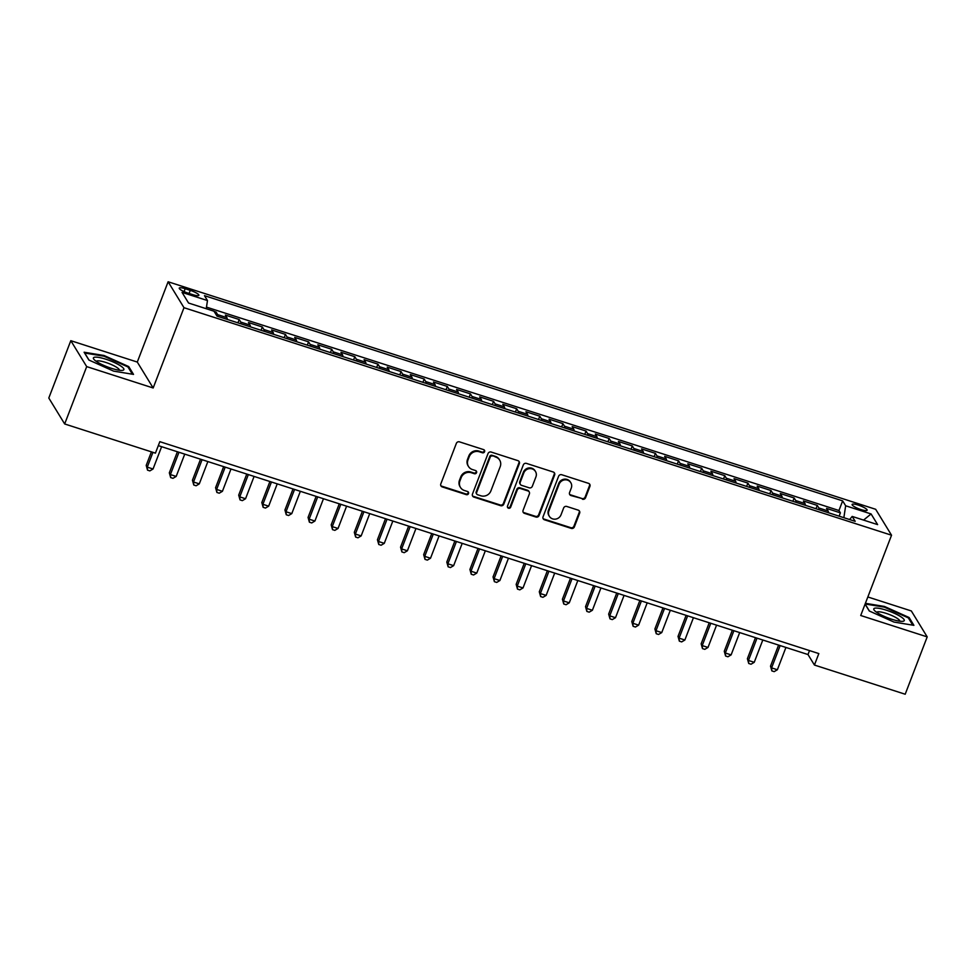 <?xml version="1.0" encoding="UTF-8"?>
<svg xmlns="http://www.w3.org/2000/svg" width="976" height="976" viewBox="0 0 976 976"><rect width="100%" height="100%" fill="white"/><g stroke="black" fill="none" stroke-linecap="round" stroke-linejoin="round"><path stroke-width="1.46" d="M484.596 451.705A1.72 1.635 148.5 0 0 483.608 449.619L459.489 441.86A2.464 2.33 148.5 0 0 456.353 443.385L440.798 483.913A2.464 2.33 148.5 0 0 442.201 486.902L466.321 494.649A1.72 1.635 148.5 0 0 468.395 492.172A1.72 1.635 148.5 0 0 467.528 491.501L464.405 490.501A7.893 7.454 148.5 0 1 459.916 480.948L461.209 477.581A7.893 7.454 148.5 0 1 471.237 472.701L474.36 473.714A1.72 1.635 148.5 0 0 476.434 471.237A1.72 1.635 148.5 0 0 475.568 470.554L472.445 469.554A7.893 7.454 148.5 0 1 467.955 460.013L469.249 456.634A7.893 7.454 148.5 0 1 479.277 451.766L482.4 452.766A1.72 1.635 148.5 0 0 484.596 451.705M468.492 466.467L468.053 465.772A7.893 7.454 148.5 0 1 467.528 459.318L468.822 455.938A7.893 7.454 148.5 0 1 478.85 451.071L481.973 452.071A1.72 1.635 148.5 0 0 484.218 449.973M440.786 485.56A2.464 2.33 148.5 0 0 441.774 486.194L465.894 493.954A1.72 1.635 148.5 0 0 468.138 491.855M460.452 487.414L460.025 486.707A7.893 7.454 148.5 0 1 459.489 480.253L460.782 476.874A7.893 7.454 148.5 0 1 470.81 472.006L473.933 473.006A1.72 1.635 148.5 0 0 476.178 470.908M858.246 505.092A8.04 1.659 21 0 0 852.109 504.458A8.04 1.659 21 0 0 860.991 509.582A8.04 1.659 21 0 0 867.115 510.216A8.04 1.659 21 0 0 858.246 505.092M582.428 499.224A2.464 2.33 148.5 0 0 585.563 497.711L589.931 486.341A2.464 2.33 148.5 0 0 588.528 483.352L561.737 474.739A2.464 2.33 148.5 0 0 558.601 476.264L543.046 516.792A2.464 2.33 148.5 0 0 544.449 519.781L571.241 528.382A2.464 2.33 148.5 0 0 574.376 526.869L579.646 513.132A2.464 2.33 148.5 0 0 578.231 510.143L566.775 506.459A2.464 2.33 148.5 0 0 563.64 507.984L561.029 514.791A6.588 6.234 148.5 0 1 549.329 516.292A6.588 6.234 148.5 0 1 548.89 510.887L559.126 484.206A6.588 6.234 148.5 0 1 570.826 482.717A6.588 6.234 148.5 0 1 571.265 488.11L569.557 492.563A2.464 2.33 148.5 0 0 570.972 495.54L582.001 498.529A2.464 2.33 148.5 0 0 585.136 497.004L589.504 485.633A2.464 2.33 148.5 0 0 589.516 483.986M860.722 615.502L927.2 636.889L905.191 694.229L814.435 665.046L818.827 653.578L159.832 441.677L155.428 453.145L64.672 423.962L86.693 366.61L153.171 387.984L183.988 307.696L891.539 535.214L860.722 615.502M519.342 463.637A2.464 2.33 148.5 0 0 517.939 460.66L491.16 452.047A2.464 2.33 148.5 0 0 488.024 453.572L472.457 494.1A2.464 2.33 148.5 0 0 473.872 497.077L500.651 505.69A2.464 2.33 148.5 0 0 503.787 504.165L519.342 463.637L518.915 462.941A2.464 2.33 148.5 0 0 518.927 461.294M526.442 463.393L553.233 472.006A2.464 2.33 148.5 0 1 554.636 474.983L539.081 515.511A2.464 2.33 148.5 0 1 535.946 517.036L524.478 513.352A2.464 2.33 148.5 0 1 523.075 510.375L529.382 493.929A2.464 2.33 148.5 0 0 527.979 490.952L520.379 488.512A2.464 2.33 148.5 0 0 517.243 490.025L510.68 507.142A1.72 1.635 148.5 0 1 507.618 507.532A1.72 1.635 148.5 0 1 507.496 506.117L523.319 464.918A2.464 2.33 148.5 0 1 526.442 463.393M839.116 516.17L840.397 512.851L826.526 508.386L828.087 510.948L818.84 507.971A10.041 2.55 107.8 0 1 819.23 509.765M815.997 508.728L817.266 505.422L803.394 500.956L804.968 503.518L795.721 500.542A10.041 2.55 107.8 0 1 796.099 502.335M792.878 501.298L794.147 497.98L780.275 493.514L781.837 496.076L772.589 493.1A10.041 2.55 107.8 0 1 772.98 494.905M769.759 493.856L771.028 490.55L757.156 486.085L758.718 488.647L749.47 485.67A10.041 2.55 107.8 0 1 749.861 487.463M746.628 486.426L747.909 483.108L734.025 478.655L735.599 481.205L726.351 478.228A10.041 2.55 107.8 0 1 726.742 480.033M723.509 478.996L724.778 475.678L710.906 471.213L712.468 473.775L703.22 470.798A10.041 2.55 107.8 0 1 703.611 472.591M700.39 471.554L701.659 468.236L687.787 463.783L689.349 466.333L680.101 463.368A10.041 2.55 107.8 0 1 680.492 465.162M677.259 464.125L678.54 460.806L664.656 456.341L666.23 458.903L656.982 455.926A10.041 2.55 107.8 0 1 657.373 457.72M654.14 456.683L655.408 453.364L641.537 448.911L643.111 451.461L633.851 448.496A10.041 2.55 107.8 0 1 634.241 450.29M631.021 449.253L632.289 445.934L618.418 441.469L619.98 444.031L610.732 441.054A10.041 2.55 107.8 0 1 611.122 442.848M607.889 441.811L609.17 438.505L595.299 434.039L596.861 436.601L587.613 433.625A10.041 2.55 107.8 0 1 588.003 435.418M584.77 434.381L586.039 431.063L572.168 426.597L573.742 429.159L564.494 426.183A10.041 2.55 107.8 0 1 564.872 427.976M561.651 426.939L562.92 423.633L549.049 419.168L550.61 421.73L541.363 418.753A10.041 2.55 107.8 0 1 541.753 420.546M538.532 419.509L539.801 416.191L525.93 411.726L527.491 414.288L518.244 411.311A10.041 2.55 107.8 0 1 518.634 413.116M515.401 412.067L516.682 408.761L502.799 404.296L504.372 406.858L495.125 403.881A10.041 2.55 107.8 0 1 495.515 405.674M492.282 404.637L493.551 401.319L479.68 396.866L481.241 399.416L471.994 396.439A10.041 2.55 107.8 0 1 472.384 398.245M469.163 397.208L470.432 393.889L456.561 389.424L458.122 391.986L448.875 389.009A10.041 2.55 107.8 0 1 449.265 390.803M446.032 389.766L447.313 386.447L433.429 381.994L435.003 384.544L425.756 381.579A10.041 2.55 107.8 0 1 426.146 383.373M422.913 382.336L424.182 379.017L410.31 374.552L411.884 377.114L402.624 374.137A10.041 2.55 107.8 0 1 403.015 375.931M399.794 374.894L401.063 371.575L387.191 367.122L388.753 369.672L379.505 366.708A10.041 2.55 107.8 0 1 379.896 368.501M376.663 367.464L377.944 364.146L364.072 359.68L365.634 362.242L356.386 359.266A10.041 2.55 107.8 0 1 356.777 361.059M353.544 360.022L354.813 356.704L340.941 352.251L342.515 354.8L333.255 351.836A10.041 2.55 107.8 0 1 333.646 353.629M330.425 352.592L331.694 349.274L317.822 344.809L319.384 347.371L310.136 344.394A10.041 2.55 107.8 0 1 310.527 346.187M307.294 345.15L308.575 341.844L294.703 337.379L296.265 339.941L287.017 336.964A10.041 2.55 107.8 0 1 287.408 338.757M284.175 337.72L285.456 334.402L271.572 329.937L273.146 332.499L263.898 329.522A10.041 2.55 107.8 0 1 264.289 331.328M261.056 330.278L262.324 326.972L248.453 322.507L250.015 325.069L240.767 322.092A10.041 2.55 107.8 0 1 241.157 323.886M237.937 322.849L239.205 319.53L225.334 315.077L226.896 317.627A10.041 2.55 107.8 0 1 227.286 319.42M187.843 293.068L192.931 294.703A7.784 1.61 21 0 0 198.872 295.313A7.784 1.61 21 0 0 190.271 290.36L185.184 288.725A7.784 1.61 21 0 0 179.242 288.103A7.784 1.61 21 0 0 187.843 293.068M183.988 307.696L168.116 281.771L875.667 509.289L891.539 535.214M840.397 512.851L838.957 510.509L842.654 500.871L204.472 295.655L207.473 300.559L206.241 308.721M842.654 500.871L845.655 505.775L871.092 513.949L877.619 524.612L852.182 516.426L855.183 521.33L217.001 316.114L214 311.21L188.563 303.036L182.036 292.385L207.473 300.559M215.489 313.65L216.086 312.1L217.648 314.65A10.041 2.55 107.8 0 1 218.038 316.456M239.205 319.53L240.767 322.092M262.324 326.972L263.898 329.522M285.456 334.402L287.017 336.964M308.575 341.844L310.136 344.394M331.694 349.274L333.255 351.836M354.813 356.704L356.386 359.266M377.944 364.146L379.505 366.708M401.063 371.575L402.624 374.137M424.182 379.017L425.756 381.579M447.313 386.447L448.875 389.009M470.432 393.889L471.994 396.439M493.551 401.319L495.125 403.881M516.682 408.761L518.244 411.311M539.801 416.191L541.363 418.753M562.92 423.633L564.494 426.183M586.039 431.063L587.613 433.625M609.17 438.505L610.732 441.054M632.289 445.934L633.851 448.496M655.408 453.364L656.982 455.926M678.54 460.806L680.101 463.368M701.659 468.236L703.22 470.798M724.778 475.678L726.351 478.228M747.909 483.108L749.47 485.67M771.028 490.55L772.589 493.1M794.147 497.98L795.721 500.542M817.266 505.422L818.84 507.971M838.957 510.509L206.485 307.123M216.086 312.1L214.159 311.478M153.171 387.984L137.287 362.059L70.809 340.685L86.693 366.61M70.809 340.685L48.8 398.025L64.672 423.962M927.2 636.889L911.328 610.952L867.835 596.97M137.287 362.059L168.116 281.771M158.319 445.629L807.994 654.542L814.435 665.046M809.507 650.577L807.994 654.542M250.405 326.862A10.041 2.55 -72.2 0 0 250.015 325.069M273.536 334.292A10.041 2.55 -72.2 0 0 273.146 332.499M296.655 341.734A10.041 2.55 -72.2 0 0 296.265 339.941M319.774 349.164A10.041 2.55 -72.2 0 0 319.384 347.371M342.905 356.606A10.041 2.55 -72.2 0 0 342.515 354.8M366.024 364.036A10.041 2.55 -72.2 0 0 365.634 362.242M389.143 371.478A10.041 2.55 -72.2 0 0 388.753 369.672M412.262 378.908A10.041 2.55 -72.2 0 0 411.884 377.114M435.394 386.35A10.041 2.55 -72.2 0 0 435.003 384.544M458.513 393.779A10.041 2.55 -72.2 0 0 458.122 391.986M481.632 401.209A10.041 2.55 -72.2 0 0 481.241 399.416M504.763 408.651A10.041 2.55 -72.2 0 0 504.372 406.858M527.882 416.081A10.041 2.55 -72.2 0 0 527.491 414.288M551.001 423.523A10.041 2.55 -72.2 0 0 550.61 421.73M574.132 430.953A10.041 2.55 -72.2 0 0 573.742 429.159M597.251 438.395A10.041 2.55 -72.2 0 0 596.861 436.601M620.37 445.825A10.041 2.55 -72.2 0 0 619.98 444.031M643.489 453.267A10.041 2.55 -72.2 0 0 643.111 451.461M666.62 460.696A10.041 2.55 -72.2 0 0 666.23 458.903M689.739 468.138A10.041 2.55 -72.2 0 0 689.349 466.333M712.858 475.568A10.041 2.55 -72.2 0 0 712.468 473.775M735.989 482.998A10.041 2.55 -72.2 0 0 735.599 481.205M759.108 490.44A10.041 2.55 -72.2 0 0 758.718 488.647M782.227 497.87A10.041 2.55 -72.2 0 0 781.837 496.076M805.359 505.312A10.041 2.55 -72.2 0 0 804.968 503.518M852.182 516.426L849.62 519.549M828.478 512.742A10.041 2.55 -72.2 0 0 828.087 510.948M843.862 517.695L845.655 505.775M871.092 513.949L863.565 520.086M113.594 371.124L133.517 374.394L128.734 366.586L104.029 355.496L84.107 352.226L88.889 360.034L113.594 371.124M865.09 604.132L869.274 610.988L893.979 622.066L913.902 625.335L909.12 617.527L884.427 606.45L865.395 603.327M103.773 356.167L104.029 355.496M128.344 367.598L128.734 366.586M908.729 618.54L909.12 617.527M884.171 607.109L884.427 606.45M472.445 495.747A2.464 2.33 148.5 0 0 473.433 496.381L500.224 504.995A2.464 2.33 148.5 0 0 503.36 503.47L518.915 462.941M492.441 455.999A1.72 1.635 148.5 0 0 490.245 457.061L476.593 492.636A1.72 1.635 148.5 0 0 477.569 494.722L480.863 495.784A7.893 7.454 148.5 0 0 490.891 490.916L500.224 466.601A7.893 7.454 148.5 0 0 495.735 457.061L492.014 455.304A1.72 1.635 148.5 0 0 489.818 456.365L490.245 457.061M476.703 494.051L476.276 493.356A1.72 1.635 148.5 0 1 476.166 491.941L489.818 456.365M499.688 460.147L499.261 459.44A7.893 7.454 148.5 0 0 495.308 456.353L495.735 457.061M492.014 455.304L495.308 456.353M523.063 512.022A2.464 2.33 148.5 0 0 524.051 512.656L535.519 516.341A2.464 2.33 148.5 0 0 538.642 514.816L554.209 474.287A2.464 2.33 148.5 0 0 554.222 472.64M529.224 491.916L528.785 491.221A2.464 2.33 148.5 0 0 527.552 490.257L519.952 487.805A2.464 2.33 148.5 0 0 516.816 489.33L510.241 506.446L510.68 507.142M507.447 507.154A1.72 1.635 148.5 0 0 510.241 506.446M535.934 476.874A6.588 6.234 148.5 0 0 529.346 468.651A6.588 6.234 148.5 0 0 523.795 472.97L520.184 482.376A2.464 2.33 148.5 0 0 521.587 485.353L529.187 487.805A2.464 2.33 148.5 0 0 532.323 486.28L535.934 476.874M535.482 471.481L535.055 470.786A6.588 6.234 148.5 0 0 523.356 472.274L523.795 472.97M520.354 484.389L519.915 483.693A2.464 2.33 148.5 0 1 519.757 481.668L523.356 472.274M569.545 494.21A2.464 2.33 148.5 0 0 570.533 494.844L582.001 498.529M570.826 482.717L570.387 482.022A6.588 6.234 148.5 0 0 558.699 483.51L559.126 484.206M549.329 516.292L548.902 515.584A6.588 6.234 148.5 0 1 548.451 510.192L558.699 483.51M543.034 518.439A2.464 2.33 148.5 0 0 544.022 519.073L570.801 527.687A2.464 2.33 148.5 0 0 573.937 526.162L579.219 512.424A2.464 2.33 148.5 0 0 579.232 510.777M151.402 451.839L146.205 465.381L147.278 467.138L153.049 468.992L161.613 446.691M152.951 452.339L147.278 467.138L147.535 470.151L146.205 465.381M153.049 468.992L149.853 470.896L147.535 470.151M105.847 359.217A16.324 3.367 21 0 0 94.013 359.473A16.324 3.367 21 0 0 111.423 368.318A16.324 3.367 21 0 0 122.378 370.368A16.324 3.367 21 0 0 120.804 366.037A16.324 3.367 21 0 0 105.847 359.217M119.377 370.246A12.359 2.55 21 0 0 105.725 362.413A12.359 2.55 21 0 0 96.307 361.401M89.023 360.095L84.705 353.031L104.005 356.203L127.941 366.939L132.382 374.198M874.618 608.243A16.324 3.367 21 0 0 874.398 610.415A16.324 3.367 21 0 0 887.818 617.857A16.324 3.367 21 0 0 902.776 621.309A16.324 3.367 21 0 0 903.434 621.175A16.324 3.367 21 0 0 894.126 613.184A16.324 3.367 21 0 0 874.618 608.243M899.774 621.2A12.359 2.55 21 0 0 890.551 614.978A12.359 2.55 21 0 0 877.314 611.915A12.359 2.55 21 0 0 876.704 612.342M865.151 603.985L884.39 607.145L908.327 617.881L912.78 625.152M869.421 611.049L865.126 604.034M177.4 451.766L169.324 472.823L170.397 474.568L176.18 476.434L184.745 454.121M178.962 452.266L170.397 474.568L170.666 477.581L169.324 472.823M176.18 476.434L172.972 478.325L170.666 477.581M200.531 459.196L192.443 480.253L193.516 482.01L199.299 483.864L207.864 461.563M202.081 459.696L193.516 482.01L193.785 485.023L192.443 480.253M199.299 483.864L196.103 485.767L193.785 485.023M223.65 466.638L215.574 487.695L216.635 489.44L222.418 491.306L230.983 468.992M225.2 467.138L216.635 489.44L216.904 492.453L215.574 487.695M222.418 491.306L219.222 493.197L216.904 492.453M246.769 474.068L238.693 495.125L239.767 496.882L245.549 498.736L254.102 476.422M248.331 474.568L239.767 496.882L240.035 499.895L238.693 495.125M245.549 498.736L242.341 500.639L240.035 499.895M269.901 481.51L261.812 502.555L262.886 504.311L268.668 506.166L277.233 483.864M271.45 482.01L262.886 504.311L263.154 507.325L261.812 502.555M268.668 506.166L265.472 508.069L263.154 507.325M293.02 488.939L284.931 509.997L286.005 511.753L291.787 513.608L300.352 491.294M294.569 489.44L286.005 511.753L286.273 514.767L284.931 509.997M291.787 513.608L288.591 515.511L286.273 514.767M316.139 496.381L308.062 517.426L309.136 519.183L314.906 521.038L323.471 498.736M317.7 496.869L309.136 519.183L309.404 522.197L308.062 517.426M314.906 521.038L311.71 522.941L309.404 522.197M339.27 503.811L331.181 524.868L332.255 526.613L338.038 528.48L346.602 506.166M340.819 504.311L332.255 526.613L332.523 529.639L331.181 524.868M338.038 528.48L334.829 530.371L332.523 529.639M362.389 511.241L354.3 532.298L355.374 534.055L361.157 535.909L369.721 513.608M363.938 511.741L355.374 534.055L355.642 537.068L354.3 532.298M361.157 535.909L357.96 537.813L355.642 537.068M385.508 518.683L377.431 539.74L378.505 541.485L384.276 543.351L392.84 521.038M387.057 519.183L378.505 541.485L378.773 544.498L377.431 539.74M384.276 543.351L381.079 545.242L378.773 544.498M408.627 526.113L400.55 547.17L401.624 548.927L407.407 550.781L415.971 528.48M410.188 526.613L401.624 548.927L401.892 551.94L400.55 547.17M407.407 550.781L404.198 552.684L401.892 551.94M431.758 533.555L423.669 554.612L424.743 556.357L430.526 558.223L439.09 535.909M433.307 534.055L424.743 556.357L425.011 559.37L423.669 554.612M430.526 558.223L427.329 560.114L425.011 559.37M454.877 540.985L446.801 562.042L447.862 563.799L453.645 565.653L462.209 543.351M456.426 541.485L447.862 563.799L448.13 566.812L446.801 562.042M453.645 565.653L450.448 567.556L448.13 566.812M477.996 548.427L469.92 569.484L470.993 571.228L476.776 573.095L485.34 550.781M479.558 548.927L470.993 571.228L471.262 574.242L469.92 569.484M476.776 573.095L473.567 574.986L471.262 574.242M501.127 555.856L493.039 576.914L494.112 578.67L499.895 580.525L508.459 558.223M502.677 556.357L494.112 578.67L494.381 581.684L493.039 576.914M499.895 580.525L496.699 582.428L494.381 581.684M524.246 563.298L516.158 584.356L517.231 586.1L523.014 587.955L531.578 565.653M525.796 563.799L517.231 586.1L517.5 589.114L516.158 584.356M523.014 587.955L519.818 589.858L517.5 589.114M547.365 570.728L539.289 591.785L540.362 593.542L546.145 595.397L554.697 573.083M548.927 571.228L540.362 593.542L540.631 596.556L539.289 591.785M546.145 595.397L542.937 597.3L540.631 596.556M570.496 578.17L562.408 599.215L563.481 600.972L569.264 602.826L577.829 580.525M572.046 578.67L563.481 600.972L563.75 603.985L562.408 599.215M569.264 602.826L566.056 604.73L563.75 603.985M593.615 585.6L585.527 606.657L586.6 608.402L592.383 610.268L600.948 587.955M595.165 586.1L586.6 608.402L586.869 611.427L585.527 606.657M592.383 610.268L589.187 612.159L586.869 611.427M616.734 593.03L608.658 614.087L609.732 615.844L615.502 617.698L624.067 595.397M618.296 593.53L609.732 615.844L610 618.857L608.658 614.087M615.502 617.698L612.306 619.601L610 618.857M639.853 600.472L631.777 621.529L632.851 623.274L638.633 625.14L647.198 602.826M641.415 600.972L632.851 623.274L633.119 626.287L631.777 621.529M638.633 625.14L635.425 627.031L633.119 626.287M662.985 607.902L654.896 628.959L655.97 630.716L661.752 632.57L670.317 610.268M664.534 608.402L655.97 630.716L656.238 633.729L654.896 628.959M661.752 632.57L658.556 634.473L656.238 633.729M686.104 615.344L678.027 636.401L679.101 638.145L684.871 640.012L693.436 617.698M687.653 615.844L679.101 638.145L679.357 641.159L678.027 636.401M684.871 640.012L681.675 641.903L679.357 641.159M709.223 622.773L701.146 643.831L702.22 645.587L708.003 647.442L716.567 625.14M710.784 623.274L702.22 645.587L702.488 648.601L701.146 643.831M708.003 647.442L704.794 649.345L702.488 648.601M732.354 630.215L724.265 651.273L725.339 653.017L731.122 654.884L739.686 632.57M733.903 630.716L725.339 653.017L725.607 656.031L724.265 651.273M731.122 654.884L727.925 656.775L725.607 656.031M755.473 637.645L747.396 658.702L748.458 660.459L754.241 662.314L762.805 640.012M757.022 638.145L748.458 660.459L748.726 663.473L747.396 658.702M754.241 662.314L751.044 664.217L748.726 663.473M778.592 645.087L770.515 666.144L771.589 667.889L777.372 669.743L785.924 647.442M780.153 645.587L771.589 667.889L771.857 670.902L770.515 666.144M777.372 669.743L774.163 671.647L771.857 670.902M226.896 317.627L217.648 314.65M184.074 291.617L185.184 288.725M189.076 293.459L190.271 290.36M478.85 451.071L479.277 451.766M468.822 455.938L469.249 456.634M467.528 459.318L467.955 460.013M473.933 473.006L474.36 473.714M470.81 472.006L471.237 472.701M460.782 476.874L461.209 477.581M459.489 480.253L459.916 480.948M465.894 493.954L466.321 494.649M441.774 486.194L442.201 486.902M481.973 452.071L482.4 452.766M503.36 503.47L503.787 504.165M500.224 504.995L500.651 505.69M473.433 496.381L473.872 497.077M476.166 491.941L476.593 492.636M554.209 474.287L554.636 474.983M538.642 514.816L539.081 515.511M535.519 516.341L535.946 517.036M524.051 512.656L524.478 513.352M527.552 490.257L527.979 490.952M519.952 487.805L520.379 488.512M516.816 489.33L517.243 490.025M519.757 481.668L520.184 482.376M570.533 494.844L570.972 495.54M548.451 510.192L548.89 510.887M579.219 512.424L579.646 513.132M573.937 526.162L574.376 526.869M570.801 527.687L571.241 528.382M544.022 519.073L544.449 519.781M589.504 485.633L589.931 486.341M585.136 497.004L585.563 497.711"/></g></svg>
